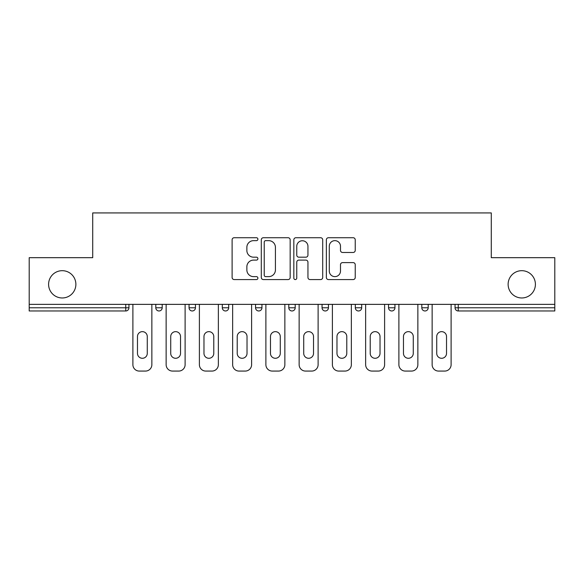 <?xml version="1.0" encoding="UTF-8"?>
<svg xmlns="http://www.w3.org/2000/svg" width="584" height="584" viewBox="0 0 584 584"><rect width="100%" height="100%" fill="white"/><g stroke="black" fill="none" stroke-linecap="round" stroke-linejoin="round"><path stroke-width="0.88" d="M75.876 284.328A13.644 13.644 0 0 1 62.24 297.971A13.644 13.644 0 0 1 48.596 284.328A13.644 13.644 0 0 1 62.24 270.684A13.644 13.644 0 0 1 75.876 284.328M535.404 284.328A13.644 13.644 0 0 1 521.76 297.971A13.644 13.644 0 0 1 508.124 284.328A13.644 13.644 0 0 1 521.76 270.684A13.644 13.644 0 0 1 535.404 284.328M257.902 239.184A1.467 1.467 0 0 0 256.434 237.724L234.206 237.724A2.095 2.095 0 0 0 232.111 239.812L232.111 277.473A2.095 2.095 0 0 0 234.206 279.568L256.434 279.568A1.467 1.467 0 0 0 257.902 278.101A1.467 1.467 0 0 0 256.434 276.633L253.558 276.633A6.694 6.694 0 0 1 246.864 269.939L246.864 266.8A6.694 6.694 0 0 1 253.558 260.106L256.434 260.106A1.467 1.467 0 0 0 257.902 258.646A1.467 1.467 0 0 0 256.434 257.179L253.558 257.179A6.694 6.694 0 0 1 246.864 250.485L246.864 247.346A6.694 6.694 0 0 1 253.558 240.652L256.434 240.652A1.467 1.467 0 0 0 257.902 239.184M353.145 252.471A2.095 2.095 0 0 0 355.233 250.383L355.233 239.812A2.095 2.095 0 0 0 353.145 237.724L328.456 237.724A2.095 2.095 0 0 0 326.361 239.812L326.361 277.473A2.095 2.095 0 0 0 328.456 279.568L353.145 279.568A2.095 2.095 0 0 0 355.233 277.473L355.233 264.713A2.095 2.095 0 0 0 353.145 262.618L342.574 262.618A2.095 2.095 0 0 0 340.487 264.713L340.487 271.042A5.599 5.599 0 0 1 334.887 276.633A5.599 5.599 0 0 1 329.288 271.042L329.288 246.251A5.599 5.599 0 0 1 334.887 240.652A5.599 5.599 0 0 1 340.487 246.251L340.487 250.383A2.095 2.095 0 0 0 342.574 252.471L353.145 252.471M29.2 304.359L29.2 257.683L92.717 257.683L92.717 212.926L491.283 212.926L491.283 257.683L554.8 257.683L554.8 304.359L29.2 304.359L29.2 307.775L125.75 307.775L125.75 304.359M290.168 239.812A2.095 2.095 0 0 0 288.08 237.724L263.391 237.724A2.095 2.095 0 0 0 261.296 239.812L261.296 277.473A2.095 2.095 0 0 0 263.391 279.568L288.08 279.568A2.095 2.095 0 0 0 290.168 277.473L290.168 239.812M295.92 237.724L320.609 237.724A2.095 2.095 0 0 1 322.704 239.812L322.704 277.473A2.095 2.095 0 0 1 320.609 279.568L310.046 279.568A2.095 2.095 0 0 1 307.951 277.473L307.951 262.201A2.095 2.095 0 0 0 305.863 260.106L298.855 260.106A2.095 2.095 0 0 0 296.76 262.201L296.76 278.101A1.467 1.467 0 0 1 295.292 279.568A1.467 1.467 0 0 1 293.832 278.101L293.832 239.812A2.095 2.095 0 0 1 295.92 237.724M125.75 310.973A3.197 3.197 0 0 0 128.947 307.775L125.75 307.775L125.75 310.973A3.197 3.197 0 0 0 128.947 307.775L128.947 304.359L128.947 307.775A3.197 3.197 0 0 1 125.75 310.973L29.2 310.973L29.2 307.775M554.8 304.359L554.8 310.973L458.25 310.973A3.197 3.197 0 0 1 455.053 307.775L455.053 304.359M155.804 304.359L155.804 307.775L155.804 304.359M159.001 310.973A3.197 3.197 0 0 1 155.804 307.775A3.197 3.197 0 0 0 159.001 310.973A3.197 3.197 0 0 0 162.199 307.775L162.199 304.359L162.199 307.775A3.197 3.197 0 0 1 159.001 310.973A3.197 3.197 0 0 1 155.804 307.775L162.199 307.775A3.197 3.197 0 0 1 159.001 310.973M189.055 304.359L189.055 307.775L189.055 304.359M195.45 304.359L195.45 307.775L195.45 304.359M222.307 304.359L222.307 307.775L222.307 304.359M228.694 304.359L228.694 307.775L228.694 304.359M261.946 304.359L261.946 307.775L255.551 307.775A3.197 3.197 0 0 0 258.748 310.973A3.197 3.197 0 0 1 255.551 307.775L255.551 304.359M288.803 304.359L288.803 307.775L288.803 304.359M295.197 304.359L295.197 307.775L295.197 304.359M322.054 304.359L322.054 307.775L322.054 304.359M328.449 304.359L328.449 307.775L328.449 304.359M355.306 304.359L355.306 307.775L355.306 304.359M361.693 304.359L361.693 307.775L361.693 304.359M388.55 304.359L388.55 307.775L388.55 304.359M394.945 304.359L394.945 307.775A3.197 3.197 0 0 1 391.747 310.973A3.197 3.197 0 0 1 388.55 307.775L394.945 307.775A3.197 3.197 0 0 1 391.747 310.973M421.801 304.359L421.801 307.775L421.801 304.359M428.196 304.359L428.196 307.775L428.196 304.359M192.253 310.973A3.197 3.197 0 0 1 189.055 307.775A3.197 3.197 0 0 0 192.253 310.973A3.197 3.197 0 0 0 195.45 307.775A3.197 3.197 0 0 1 192.253 310.973A3.197 3.197 0 0 1 189.055 307.775L195.45 307.775A3.197 3.197 0 0 1 192.253 310.973M225.504 310.973A3.197 3.197 0 0 1 222.307 307.775A3.197 3.197 0 0 0 225.504 310.973A3.197 3.197 0 0 0 228.694 307.775A3.197 3.197 0 0 1 225.504 310.973A3.197 3.197 0 0 1 222.307 307.775L228.694 307.775A3.197 3.197 0 0 1 225.504 310.973M261.946 307.775A3.197 3.197 0 0 1 258.748 310.973A3.197 3.197 0 0 0 261.946 307.775A3.197 3.197 0 0 1 258.748 310.973A3.197 3.197 0 0 1 255.551 307.775M292 310.973A3.197 3.197 0 0 1 288.803 307.775A3.197 3.197 0 0 0 292 310.973A3.197 3.197 0 0 0 295.197 307.775A3.197 3.197 0 0 1 292 310.973A3.197 3.197 0 0 1 288.803 307.775L295.197 307.775A3.197 3.197 0 0 1 292 310.973M325.252 310.973A3.197 3.197 0 0 1 322.054 307.775A3.197 3.197 0 0 0 325.252 310.973A3.197 3.197 0 0 0 328.449 307.775A3.197 3.197 0 0 1 325.252 310.973A3.197 3.197 0 0 1 322.054 307.775L328.449 307.775M358.496 310.973A3.197 3.197 0 0 1 355.306 307.775A3.197 3.197 0 0 0 358.496 310.973A3.197 3.197 0 0 0 361.693 307.775A3.197 3.197 0 0 1 358.496 310.973A3.197 3.197 0 0 1 355.306 307.775L361.693 307.775M424.999 310.973A3.197 3.197 0 0 1 421.801 307.775L428.196 307.775A3.197 3.197 0 0 1 424.999 310.973A3.197 3.197 0 0 0 428.196 307.775M458.25 304.359L458.25 310.973A3.197 3.197 0 0 1 455.053 307.775L554.8 307.775M265.691 240.652A1.467 1.467 0 0 0 264.231 242.119L264.231 275.173A1.467 1.467 0 0 0 265.691 276.633L268.728 276.633A6.694 6.694 0 0 0 275.422 269.939L275.422 247.346A6.694 6.694 0 0 0 268.728 240.652L265.691 240.652M307.951 246.353A5.599 5.599 0 0 0 302.359 240.754A5.599 5.599 0 0 0 296.76 246.353L296.76 255.084A2.095 2.095 0 0 0 298.855 257.179L305.863 257.179A2.095 2.095 0 0 0 307.951 255.084L307.951 246.353M147.278 336.545A4.906 4.906 0 0 0 142.379 331.646A4.906 4.906 0 0 0 137.474 336.545A4.906 4.906 0 0 1 142.379 331.646A4.906 4.906 0 0 1 147.278 336.545L147.278 353.386A4.906 4.906 0 0 1 142.379 358.284A4.906 4.906 0 0 1 137.474 353.386A4.906 4.906 0 0 0 142.379 358.284A4.906 4.906 0 0 0 147.278 353.386M132.889 304.359L132.889 364.679L132.889 304.359M139.284 371.074L145.467 371.074L139.284 371.074A6.395 6.395 0 0 1 132.889 364.679M151.862 304.359L151.862 364.679L151.862 304.359M137.474 353.386L137.474 336.545M145.467 371.074A6.395 6.395 0 0 0 151.862 364.679M180.529 336.545A4.906 4.906 0 0 0 175.623 331.646A4.906 4.906 0 0 0 170.725 336.545A4.906 4.906 0 0 1 175.623 331.646A4.906 4.906 0 0 1 180.529 336.545L180.529 353.386A4.906 4.906 0 0 1 175.623 358.284A4.906 4.906 0 0 1 170.725 353.386A4.906 4.906 0 0 0 175.623 358.284A4.906 4.906 0 0 0 180.529 353.386M166.141 304.359L166.141 364.679L166.141 304.359M172.535 371.074L178.719 371.074L172.535 371.074A6.395 6.395 0 0 1 166.141 364.679M185.113 304.359L185.113 364.679L185.113 304.359M213.781 336.545A4.906 4.906 0 0 0 208.875 331.646A4.906 4.906 0 0 0 203.977 336.545A4.906 4.906 0 0 1 208.875 331.646A4.906 4.906 0 0 1 213.781 336.545L213.781 353.386A4.906 4.906 0 0 1 208.875 358.284A4.906 4.906 0 0 1 203.977 353.386A4.906 4.906 0 0 0 208.875 358.284A4.906 4.906 0 0 0 213.781 353.386M199.392 304.359L199.392 364.679L199.392 304.359M205.787 371.074L211.963 371.074L205.787 371.074A6.395 6.395 0 0 1 199.392 364.679M218.358 304.359L218.358 364.679L218.358 304.359M247.025 336.545A4.906 4.906 0 0 0 242.126 331.646A4.906 4.906 0 0 0 237.221 336.545A4.906 4.906 0 0 1 242.126 331.646A4.906 4.906 0 0 1 247.025 336.545L247.025 353.386A4.906 4.906 0 0 1 242.126 358.284A4.906 4.906 0 0 1 237.221 353.386A4.906 4.906 0 0 0 242.126 358.284A4.906 4.906 0 0 0 247.025 353.386M232.644 304.359L232.644 364.679L232.644 304.359M239.038 371.074L245.214 371.074L239.038 371.074A6.395 6.395 0 0 1 232.644 364.679M251.609 304.359L251.609 364.679L251.609 304.359M280.276 336.545A4.906 4.906 0 0 0 275.378 331.646A4.906 4.906 0 0 0 270.472 336.545A4.906 4.906 0 0 1 275.378 331.646A4.906 4.906 0 0 1 280.276 336.545L280.276 353.386A4.906 4.906 0 0 1 275.378 358.284A4.906 4.906 0 0 1 270.472 353.386A4.906 4.906 0 0 0 275.378 358.284A4.906 4.906 0 0 0 280.276 353.386M265.888 304.359L265.888 364.679L265.888 304.359M272.283 371.074L278.466 371.074L272.283 371.074A6.395 6.395 0 0 1 265.888 364.679M284.861 304.359L284.861 364.679L284.861 304.359M313.528 336.545A4.906 4.906 0 0 0 308.622 331.646A4.906 4.906 0 0 0 303.724 336.545A4.906 4.906 0 0 1 308.622 331.646A4.906 4.906 0 0 1 313.528 336.545L313.528 353.386A4.906 4.906 0 0 1 308.622 358.284A4.906 4.906 0 0 1 303.724 353.386A4.906 4.906 0 0 0 308.622 358.284A4.906 4.906 0 0 0 313.528 353.386M299.139 304.359L299.139 364.679L299.139 304.359M305.534 371.074L311.717 371.074L305.534 371.074A6.395 6.395 0 0 1 299.139 364.679M318.112 304.359L318.112 364.679L318.112 304.359M170.725 353.386L170.725 336.545M178.719 371.074A6.395 6.395 0 0 0 185.113 364.679M203.977 353.386L203.977 336.545M211.963 371.074A6.395 6.395 0 0 0 218.358 364.679M237.221 353.386L237.221 336.545M245.214 371.074A6.395 6.395 0 0 0 251.609 364.679M270.472 353.386L270.472 336.545M278.466 371.074A6.395 6.395 0 0 0 284.861 364.679M303.724 353.386L303.724 336.545M311.717 371.074A6.395 6.395 0 0 0 318.112 364.679M346.779 336.545A4.906 4.906 0 0 0 341.874 331.646A4.906 4.906 0 0 0 336.975 336.545A4.906 4.906 0 0 1 341.874 331.646A4.906 4.906 0 0 1 346.779 336.545L346.779 353.386A4.906 4.906 0 0 1 341.874 358.284A4.906 4.906 0 0 1 336.975 353.386A4.906 4.906 0 0 0 341.874 358.284A4.906 4.906 0 0 0 346.779 353.386M332.391 304.359L332.391 364.679L332.391 304.359M338.786 371.074L344.962 371.074L338.786 371.074A6.395 6.395 0 0 1 332.391 364.679M351.356 304.359L351.356 364.679L351.356 304.359M336.975 353.386L336.975 336.545M344.962 371.074A6.395 6.395 0 0 0 351.356 364.679M380.023 336.545A4.906 4.906 0 0 0 375.125 331.646A4.906 4.906 0 0 0 370.219 336.545A4.906 4.906 0 0 1 375.125 331.646A4.906 4.906 0 0 1 380.023 336.545L380.023 353.386A4.906 4.906 0 0 1 375.125 358.284A4.906 4.906 0 0 1 370.219 353.386A4.906 4.906 0 0 0 375.125 358.284A4.906 4.906 0 0 0 380.023 353.386M365.642 304.359L365.642 364.679L365.642 304.359M372.037 371.074L378.213 371.074L372.037 371.074A6.395 6.395 0 0 1 365.642 364.679M384.608 304.359L384.608 364.679L384.608 304.359M370.219 353.386L370.219 336.545M378.213 371.074A6.395 6.395 0 0 0 384.608 364.679M413.275 336.545A4.906 4.906 0 0 0 408.377 331.646A4.906 4.906 0 0 0 403.471 336.545A4.906 4.906 0 0 1 408.377 331.646A4.906 4.906 0 0 1 413.275 336.545L413.275 353.386A4.906 4.906 0 0 1 408.377 358.284A4.906 4.906 0 0 1 403.471 353.386A4.906 4.906 0 0 0 408.377 358.284A4.906 4.906 0 0 0 413.275 353.386M398.887 304.359L398.887 364.679L398.887 304.359M405.281 371.074L411.464 371.074L405.281 371.074A6.395 6.395 0 0 1 398.887 364.679M417.859 304.359L417.859 364.679L417.859 304.359M403.471 353.386L403.471 336.545M411.464 371.074A6.395 6.395 0 0 0 417.859 364.679M446.526 336.545A4.906 4.906 0 0 0 441.621 331.646A4.906 4.906 0 0 0 436.722 336.545A4.906 4.906 0 0 1 441.621 331.646A4.906 4.906 0 0 1 446.526 336.545L446.526 353.386A4.906 4.906 0 0 1 441.621 358.284A4.906 4.906 0 0 1 436.722 353.386A4.906 4.906 0 0 0 441.621 358.284A4.906 4.906 0 0 0 446.526 353.386M432.138 304.359L432.138 364.679L432.138 304.359M438.533 371.074L444.716 371.074L438.533 371.074A6.395 6.395 0 0 1 432.138 364.679M451.111 304.359L451.111 364.679L451.111 304.359M436.722 353.386L436.722 336.545M444.716 371.074A6.395 6.395 0 0 0 451.111 364.679M458.25 310.973A3.197 3.197 0 0 1 455.053 307.775"/></g></svg>
